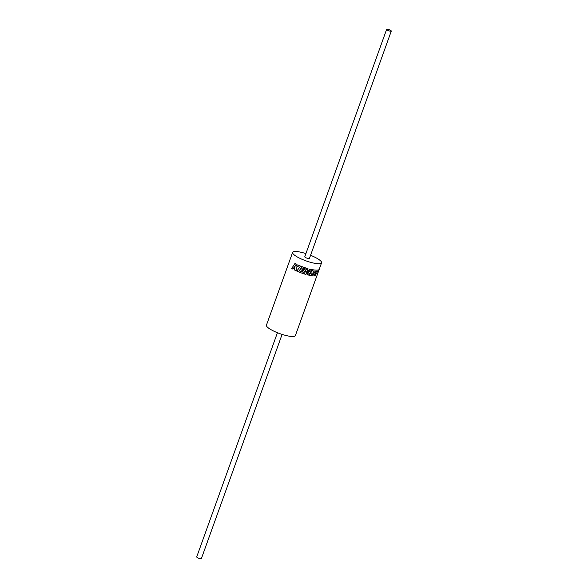 <?xml version="1.0" encoding="UTF-8"?>
<svg xmlns="http://www.w3.org/2000/svg" width="588" height="588" viewBox="0 0 588 588"><rect width="100%" height="100%" fill="white"/><g stroke="black" fill="none" stroke-linecap="round" stroke-linejoin="round"><path stroke-width="0.88" d="M309.758 269.098L306.267 272.7L307.98 268.635A15.457 3.44 19.8 0 1 307.553 268.518A15.457 3.44 19.8 0 1 305.459 267.863L302.386 272.068A15.457 3.44 19.8 0 1 299.123 270.825L300.049 269.554A15.457 3.44 19.8 0 0 302.577 270.517L303.276 269.561A15.457 3.44 19.8 0 1 300.74 268.613L301.446 267.665A15.457 3.44 19.8 0 0 304.143 268.657L304.863 267.665A15.457 3.44 19.8 0 1 300.512 266.026L296.822 271.105A15.457 3.44 19.8 0 0 302.026 273.177A15.457 3.44 19.8 0 0 303.085 273.545L306.458 268.892L304.312 273.942A15.457 3.44 19.8 0 0 305.473 274.287A15.457 3.44 19.8 0 0 305.885 274.412L310.42 269.936L307.127 274.75A15.457 3.44 19.8 0 0 308.546 275.096L312.118 269.62A15.384 3.425 19.8 0 1 309.758 269.098L306.252 272.678M388.521 29.518A2.477 0.551 -160.2 0 1 391.292 31.076A2.477 0.551 -160.2 0 1 389.403 30.966A2.477 0.551 -160.2 0 1 386.625 29.4A2.477 0.551 -160.2 0 1 388.521 29.518M391.292 31.076L309.428 258.455A2.477 0.551 -160.2 0 1 307.539 258.345A2.477 0.551 -160.2 0 1 304.768 256.78L386.625 29.4M282.093 334.403L201.375 558.6A2.477 0.551 -160.2 0 1 199.479 558.482A2.477 0.551 -160.2 0 1 196.708 556.924L277.426 332.72M316.484 271.237L314.043 275.926A15.457 3.44 19.8 0 0 315.036 275.919L318.505 269.855A15.384 3.425 19.8 0 1 316.006 270.113A15.384 3.425 19.8 0 1 312.728 269.73L309.2 275.243A15.457 3.44 19.8 0 0 312.867 275.846L313.441 274.736A15.384 3.425 19.8 0 1 311.353 274.464M314.734 272.288A15.457 3.44 19.8 0 1 312.838 272.075A15.384 3.425 19.8 0 0 314.683 272.259L314.132 273.339A15.457 3.44 19.8 0 1 312.199 273.104L311.339 274.486A15.457 3.44 19.8 0 0 313.492 274.765M310.574 255.28A15.384 3.425 -160.2 0 1 321.57 262.829L295.374 335.594A15.384 3.425 -160.2 0 1 283.636 334.873A15.384 3.425 -160.2 0 1 266.43 325.171L292.626 252.406A15.384 3.425 -160.2 0 1 304.363 253.127A15.384 3.425 -160.2 0 1 305.907 253.597M321.57 262.829A15.384 3.425 -160.2 0 1 309.832 262.108A15.384 3.425 -160.2 0 1 292.626 252.406M305.459 267.863L305.459 267.849A15.384 3.425 19.8 0 0 307.539 268.495A15.384 3.425 19.8 0 0 307.958 268.613L307.98 268.635M310.39 269.907L307.127 274.75M306.451 268.87L304.312 273.942M300.512 266.026L300.534 266.019A15.384 3.425 19.8 0 0 304.863 267.65L304.863 267.65M300.74 268.613L301.46 267.65M300.755 268.598A15.384 3.425 19.8 0 0 303.283 269.547L303.276 269.561M299.123 270.825L300.071 269.547M299.145 270.811A15.384 3.425 19.8 0 0 302.386 272.053L305.459 267.849M294.882 266.232L296.352 264.078A15.384 3.425 19.8 0 1 295.036 263.365L291.707 268.422A15.457 3.44 19.8 0 0 292.89 269.128L294.772 266.386M299.623 265.651A15.457 3.44 19.8 0 1 297.837 264.835L297.873 264.835A15.384 3.425 19.8 0 0 299.652 265.636L296.176 267.128L299.652 265.636M292.89 269.128L294.728 266.379L294.647 270.068A15.457 3.44 19.8 0 0 296.22 270.825L296.212 267.128M296.22 270.825L296.176 267.128M297.837 264.835L294.838 266.232L296.352 264.078M294.985 263.358A15.457 3.44 19.8 0 0 296.308 264.078M309.788 269.12A15.457 3.44 19.8 0 0 312.154 269.649M312.838 272.075L313.478 271.039L316.542 271.266L314.043 275.926M312.728 269.73L312.765 269.76A15.457 3.44 19.8 0 0 316.057 270.149A15.457 3.44 19.8 0 0 318.578 269.885M312.765 269.76L309.2 275.243"/></g></svg>
